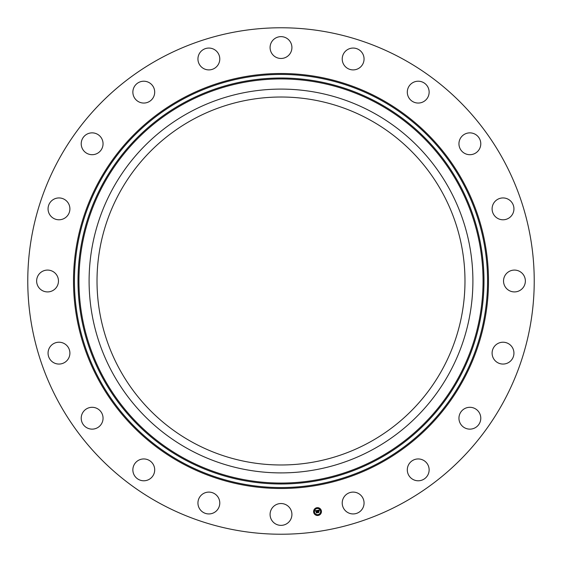 <?xml version="1.0" encoding="UTF-8"?>
<svg xmlns="http://www.w3.org/2000/svg" width="562" height="562" viewBox="0 0 562 562"><rect width="100%" height="100%" fill="white"/><g stroke="black" fill="none" stroke-linecap="round" stroke-linejoin="round"><path stroke-width="0.84" d="M369.206 119.537A183.992 183.992 0 0 1 442.463 369.206A183.992 183.992 0 0 1 192.794 442.463A183.992 183.992 0 0 1 119.537 192.794A183.992 183.992 0 0 1 369.206 119.537M159.594 503.229A253.23 253.23 0 0 1 58.771 159.594A253.23 253.23 0 0 1 402.406 58.771A253.23 253.23 0 0 1 503.229 402.406A253.23 253.23 0 0 1 159.594 503.229M513.752 210.876A10.924 10.924 0 0 1 501.002 219.594A10.924 10.924 0 0 1 492.291 206.844A10.924 10.924 0 0 1 505.041 198.126A10.924 10.924 0 0 1 513.752 210.876M480.693 142.383A10.924 10.924 0 0 1 471.258 154.613A10.924 10.924 0 0 1 459.035 145.179A10.924 10.924 0 0 1 468.469 132.955A10.924 10.924 0 0 1 480.693 142.383M428.089 87.461A10.924 10.924 0 0 1 422.891 102.003A10.924 10.924 0 0 1 408.349 96.812A10.924 10.924 0 0 1 413.541 82.27A10.924 10.924 0 0 1 428.089 87.461M361.078 51.479A10.924 10.924 0 0 1 360.635 66.92A10.924 10.924 0 0 1 345.201 66.478A10.924 10.924 0 0 1 345.644 51.037A10.924 10.924 0 0 1 361.078 51.479M286.234 37.97A10.924 10.924 0 0 1 290.582 52.786A10.924 10.924 0 0 1 275.766 57.134A10.924 10.924 0 0 1 271.418 42.319A10.924 10.924 0 0 1 286.234 37.97M210.876 48.248A10.924 10.924 0 0 1 219.594 60.998A10.924 10.924 0 0 1 206.844 69.709A10.924 10.924 0 0 1 198.126 56.959A10.924 10.924 0 0 1 210.876 48.248M142.383 81.307A10.924 10.924 0 0 1 154.613 90.742A10.924 10.924 0 0 1 145.179 102.965A10.924 10.924 0 0 1 132.955 93.531A10.924 10.924 0 0 1 142.383 81.307M87.461 133.911A10.924 10.924 0 0 1 102.003 139.109A10.924 10.924 0 0 1 96.812 153.651A10.924 10.924 0 0 1 82.27 148.459A10.924 10.924 0 0 1 87.461 133.911M51.479 200.922A10.924 10.924 0 0 1 66.92 201.365A10.924 10.924 0 0 1 66.478 216.799A10.924 10.924 0 0 1 51.037 216.356A10.924 10.924 0 0 1 51.479 200.922M37.97 275.766A10.924 10.924 0 0 1 52.786 271.418A10.924 10.924 0 0 1 57.134 286.234A10.924 10.924 0 0 1 42.319 290.582A10.924 10.924 0 0 1 37.97 275.766M48.248 351.124A10.924 10.924 0 0 1 60.998 342.406A10.924 10.924 0 0 1 69.709 355.156A10.924 10.924 0 0 1 56.959 363.874A10.924 10.924 0 0 1 48.248 351.124M81.307 419.617A10.924 10.924 0 0 1 90.742 407.387A10.924 10.924 0 0 1 102.965 416.821A10.924 10.924 0 0 1 93.531 429.045A10.924 10.924 0 0 1 81.307 419.617M133.911 474.539A10.924 10.924 0 0 1 139.109 459.997A10.924 10.924 0 0 1 153.651 465.188A10.924 10.924 0 0 1 148.459 479.73A10.924 10.924 0 0 1 133.911 474.539M200.922 510.521A10.924 10.924 0 0 1 201.365 495.08A10.924 10.924 0 0 1 216.799 495.522A10.924 10.924 0 0 1 216.356 510.963A10.924 10.924 0 0 1 200.922 510.521M275.766 524.03A10.924 10.924 0 0 1 271.418 509.214A10.924 10.924 0 0 1 286.234 504.866A10.924 10.924 0 0 1 290.582 519.681A10.924 10.924 0 0 1 275.766 524.03M351.124 513.752A10.924 10.924 0 0 1 342.406 501.002A10.924 10.924 0 0 1 355.156 492.291A10.924 10.924 0 0 1 363.874 505.041A10.924 10.924 0 0 1 351.124 513.752M419.617 480.693A10.924 10.924 0 0 1 407.387 471.258A10.924 10.924 0 0 1 416.821 459.035A10.924 10.924 0 0 1 429.045 468.469A10.924 10.924 0 0 1 419.617 480.693M474.539 428.089A10.924 10.924 0 0 1 459.997 422.891A10.924 10.924 0 0 1 465.188 408.349A10.924 10.924 0 0 1 479.73 413.541A10.924 10.924 0 0 1 474.539 428.089M510.521 361.078A10.924 10.924 0 0 1 495.08 360.635A10.924 10.924 0 0 1 495.522 345.201A10.924 10.924 0 0 1 510.963 345.644A10.924 10.924 0 0 1 510.521 361.078M504.866 275.766A10.924 10.924 0 0 1 519.681 271.418A10.924 10.924 0 0 1 524.03 286.234A10.924 10.924 0 0 1 509.214 290.582A10.924 10.924 0 0 1 504.866 275.766M112.59 189.001A191.902 191.902 0 0 1 372.999 112.59A191.902 191.902 0 0 1 449.41 372.999A191.902 191.902 0 0 1 189.001 449.41A191.902 191.902 0 0 1 112.59 189.001M313.652 512.186A3.92 3.92 0 0 1 316.905 507.704A3.92 3.92 0 0 1 321.387 510.963A3.92 3.92 0 0 1 318.134 515.445A3.92 3.92 0 0 1 313.652 512.186M320.565 511.09A3.084 3.084 0 0 1 318.001 514.623A3.084 3.084 0 0 1 314.474 512.059A3.084 3.084 0 0 1 317.038 508.526A3.084 3.084 0 0 1 320.565 511.09M317.34 510.415L317.172 510.97L316.525 510.703L317.024 512.692L316.251 512.811L316.188 510.893L315.739 511.279L316.167 510.767L315.64 511.237L315.317 510.753L317.34 510.415M317.46 510.507L317.249 511.034L317.46 510.507M317.017 510.802L316.659 510.823L317.249 512.797L316.385 512.93L317.151 512.769L316.603 510.781L317.017 510.802M317.495 510.394L319.251 510.113L319.047 510.668L318.078 510.444L318.204 511.23L318.197 510.521L318.844 510.5L318.247 510.556L318.352 511.209L318.83 510.844L318.942 511.553L318.233 511.378L318.619 512.411L317.783 512.544L317.495 510.394M319.392 510.198L319.132 510.746L319.392 510.198M318.963 510.879L319.083 511.61L318.963 510.879M318.745 511.441L318.394 511.497L318.865 512.537L317.839 512.656L318.766 512.509L318.345 511.455L318.745 511.441M317.207 508.076L316.736 508.153L317.207 508.076M321.211 510.991L320.74 511.062L321.211 510.991M319.813 508.701L319.342 508.779L319.813 508.701M318.303 514.996L317.832 515.073L318.303 514.996M320.586 513.598L320.115 513.668L320.586 513.598M313.828 512.158L314.298 512.087L313.828 512.158M314.453 509.551L314.924 509.481L314.453 509.551M315.226 514.441L315.696 514.37L315.226 514.441M184.132 458.318A202.053 202.053 0 0 1 103.682 184.132A202.053 202.053 0 0 1 377.868 103.682A202.053 202.053 0 0 1 458.318 377.868A202.053 202.053 0 0 1 184.132 458.318M378.317 102.86A202.987 202.987 0 0 1 459.14 378.317A202.987 202.987 0 0 1 183.683 459.14A202.987 202.987 0 0 1 102.86 183.683A202.987 202.987 0 0 1 378.317 102.86M380.031 99.727A206.563 206.563 0 0 1 462.273 380.031A206.563 206.563 0 0 1 181.969 462.273A206.563 206.563 0 0 1 99.727 181.969A206.563 206.563 0 0 1 380.031 99.727M380.481 98.905A207.497 207.497 0 0 1 463.095 380.481A207.497 207.497 0 0 1 181.519 463.095A207.497 207.497 0 0 1 98.905 181.519A207.497 207.497 0 0 1 380.481 98.905"/></g></svg>
